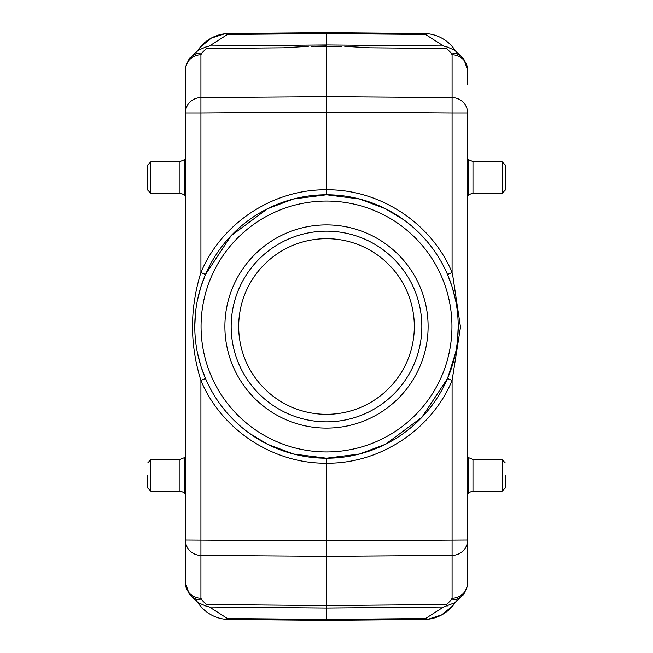 <?xml version="1.0" encoding="UTF-8"?>
<svg xmlns="http://www.w3.org/2000/svg" width="653" height="653" viewBox="0 0 653 653"><rect width="100%" height="100%" fill="white"/><g stroke="black" fill="none" stroke-linecap="round" stroke-linejoin="round"><path stroke-width="0.98" d="M467.621 494.256L468.56 493.301L468.56 457.622L467.621 456.676M505.259 475.466L505.259 488.036L505.259 475.466M468.56 493.301A6.269 6.269 180 0 1 472.976 491.423L472.976 459.5L468.56 457.622L468.56 493.301M467.621 196.324L468.56 195.378L468.56 159.699L467.621 158.744M502.149 161.83L502.149 193.247L505.259 190.105L505.259 164.964L502.149 161.83L472.976 161.577L472.976 193.5A6.269 6.269 180 0 0 468.56 195.378L468.56 159.699L472.976 161.577M185.379 196.357L184.358 195.337A6.269 6.269 180 0 0 179.975 193.5L179.975 161.577L184.358 159.74L185.379 158.72M150.851 193.247L150.851 161.83L147.741 164.964L147.741 190.105L150.851 193.247L179.975 193.5M185.379 494.28L184.358 493.26A6.269 6.269 180 0 0 179.975 491.423L179.975 459.5L184.358 457.663L185.379 456.643M147.741 475.466L147.741 488.036L147.741 475.466M454.855 602.629L453.688 603.56L454.48 603.592M453.688 603.56L454.096 603.225M454.831 603.078L455.468 602.115M452.847 605.682A37.629 37.629 0 0 1 424.05 619.485L428.246 619.215L425.527 618.538L326.5 619.419L227.473 618.538L224.754 619.215L326.5 620.35L424.05 619.485L326.5 620.35L326.5 608.033L443.55 606.988L454.717 602.743L456.7 601.095M456.749 601.046L458.031 599.699M326.5 620.35L228.95 619.485A37.629 37.629 0 0 1 200.153 605.674A37.629 37.629 0 0 0 228.95 619.485M228.95 33.515A37.629 37.629 0 0 0 200.153 47.318A37.629 37.629 0 0 1 228.95 33.515L224.754 33.785L227.473 34.462L326.5 33.581L425.527 34.462L428.246 33.785L326.5 32.65L228.95 33.515L326.5 32.65L326.5 46.298M326.5 32.65L424.05 33.515A37.629 37.629 0 0 1 454.186 49.057M403.799 219.849L385.352 208.658L359.387 198.961L326.5 194.782L293.507 198.985L267.477 208.748L231.105 235.717L205.491 274.497L200.92 272.513C189.713 308.526 189.713 344.523 200.912 380.487C221.465 429.813 273.068 463.81 326.5 463.23L326.5 458.21L359.493 454.015L385.523 444.252L421.895 417.283L447.509 378.503L452.088 380.487L460.496 327.153L452.472 273.721M451.803 285.9L447.517 274.497L452.08 272.513C431.527 223.179 379.932 189.19 326.5 189.77C273.068 189.19 221.473 223.179 200.92 272.513L200.92 112.977L185.379 112.977L185.379 84.506M452.17 287.059L455.508 299.939M457.541 313.171L457.794 315.946M458.218 326.508L457.541 339.789M455.516 353.012L447.509 378.503M326.5 194.782A131.718 131.718 0 0 1 458.218 326.5A131.718 131.718 0 0 1 326.5 458.218A131.718 131.718 0 0 1 194.782 326.5A131.718 131.718 0 0 1 326.5 194.782L326.5 112.079L452.08 112.977L452.08 97.583A15.68 15.394 0 0 1 467.621 112.977L467.621 540.023A15.68 15.394 180 0 1 452.08 555.417L452.088 380.487C431.527 429.821 379.932 463.81 326.5 463.23L326.5 605.551L206.413 604.482L205.589 605.902L209.45 606.988L326.5 608.033L326.5 605.551L446.587 604.482L447.411 605.902M414.312 326.5A87.812 87.812 0 0 0 326.5 238.688A87.812 87.812 0 0 0 238.688 326.5A87.812 87.812 0 0 0 326.5 414.312A87.812 87.812 0 0 0 414.312 326.5M326.5 421.838A95.338 95.338 0 0 0 421.838 326.5A95.338 95.338 0 0 0 326.5 231.162A95.338 95.338 0 0 0 231.162 326.5A95.338 95.338 0 0 0 326.5 421.838M326.5 224.893A101.607 101.607 0 0 0 224.893 326.5A101.607 101.607 0 0 0 326.5 428.107A101.607 101.607 0 0 0 428.107 326.5A101.607 101.607 0 0 0 326.5 224.893M206.413 604.482L201.834 600.017L200.92 598.23A15.68 15.394 -0 0 1 185.379 582.835L185.379 540.023A15.68 15.394 180 0 0 200.92 555.417L200.912 380.487L205.483 378.503L201.197 367.1M200.83 365.941L197.492 353.061M195.459 339.829L195.206 337.054M194.782 326.492L195.459 313.211M197.484 299.988L200.83 287.067M200.953 286.659L205.483 274.497M249.201 433.151L267.648 444.342L293.613 454.039L326.5 458.218M467.621 582.835L467.434 585.398C465.075 592.279 463.255 595.765 461.973 595.854A15.68 15.101 -134.3 0 1 451.166 600.017L452.08 598.23A15.68 15.394 -0 0 0 467.621 582.835L467.621 540.023L326.5 540.921L185.379 540.023L185.379 112.977A15.68 15.394 0 0 1 200.92 97.583L200.92 112.977L326.5 112.079L326.5 46.339L341.943 46.339M338.548 46.314L323.415 46.322M326.5 45.93L311.024 46.339M344.76 46.355L369.753 47.824L446.587 48.518L447.411 47.098L443.55 46.012L326.5 44.967L209.45 46.012L205.589 47.098L206.413 48.518L283.271 47.832L308.314 46.355M196.3 51.905L198.283 50.257L205.589 47.098M196.251 51.954L194.969 53.301M196.349 51.954L191.027 57.146A15.68 15.101 45.7 0 1 201.834 52.983L206.413 48.518M201.834 52.983L200.92 54.77A15.68 15.394 180 0 0 185.379 70.165L185.379 86.743M185.379 566.257L185.379 119.638M201.834 600.017A15.68 15.101 134.3 0 1 191.027 595.854L189.092 593.675L185.379 582.835M191.027 57.146C189.745 57.235 187.925 60.721 185.566 67.602L185.379 112.977M467.621 84.506L467.621 70.165A15.68 15.394 180 0 0 452.08 54.77L451.166 52.983A15.68 15.101 -45.7 0 1 461.973 57.146L454.79 50.314M454.48 49.408L453.688 49.44L454.725 50.265L447.411 47.098M454.088 49.767L454.872 50.379M453.688 49.44L454.113 49.791M425.527 34.462L443.55 46.012M209.45 46.012L227.473 34.462M198.218 49.922L198.822 49.057M197.924 51.138L198.643 49.13L200.357 47.073L211.303 38.119L224.754 33.785M198.169 49.922L197.532 50.885M196.3 52.003L199.312 49.44L198.52 49.408M199.312 49.44L198.904 49.775M198.128 602.621L191.027 595.854M198.21 602.686L205.589 605.902M198.52 603.592L199.312 603.56M197.524 602.115L198.169 603.078L197.524 602.115M227.473 618.538L209.45 606.988M197.924 601.862L198.643 603.87L200.357 605.927L198.218 603.078M443.55 606.988L425.527 618.538M454.782 603.078L454.178 603.943M455.076 601.862L454.357 603.87L452.643 605.927L441.697 614.881L428.246 619.215M455.476 50.885L454.831 49.922L455.476 50.885M454.178 49.057L454.782 49.922M472.976 491.423L502.149 491.17L502.149 459.753L505.259 462.895M184.358 159.74L184.358 195.337M147.741 462.895L150.851 459.753L150.851 491.17L179.975 491.423M184.358 457.663L184.358 493.26M326.5 451.941A125.441 125.441 0 0 1 201.059 326.5A125.441 125.441 0 0 1 326.5 201.059A125.441 125.441 0 0 1 451.941 326.5A125.441 125.441 0 0 1 326.5 451.941M467.621 112.977L452.08 112.977L452.08 272.513M452.08 54.77L452.08 97.583L326.492 96.677L200.92 97.583L200.92 54.77M452.08 598.23L452.08 555.417L326.5 556.323L200.92 555.417L200.92 598.23M446.587 48.518L451.166 52.983M451.166 600.017L446.587 604.482M502.149 491.17L505.259 488.036M502.149 459.753L472.976 459.5M502.149 193.247L472.976 193.5M150.851 161.83L179.975 161.577M150.851 491.17L147.741 488.036M150.851 459.753L179.975 459.5M455.492 602.082L454.545 603.494M454.823 602.662L456.7 600.997M454.496 602.768L454.023 603.299L454.766 602.711M324.272 46.33L315.007 46.314M467.621 70.165L463.908 59.325L461.973 57.146M197.508 50.918L198.455 49.506M198.504 50.232L198.977 49.701L198.234 50.289M461.973 595.854L456.651 601.046M452.643 47.073L455.076 51.138"/></g></svg>
